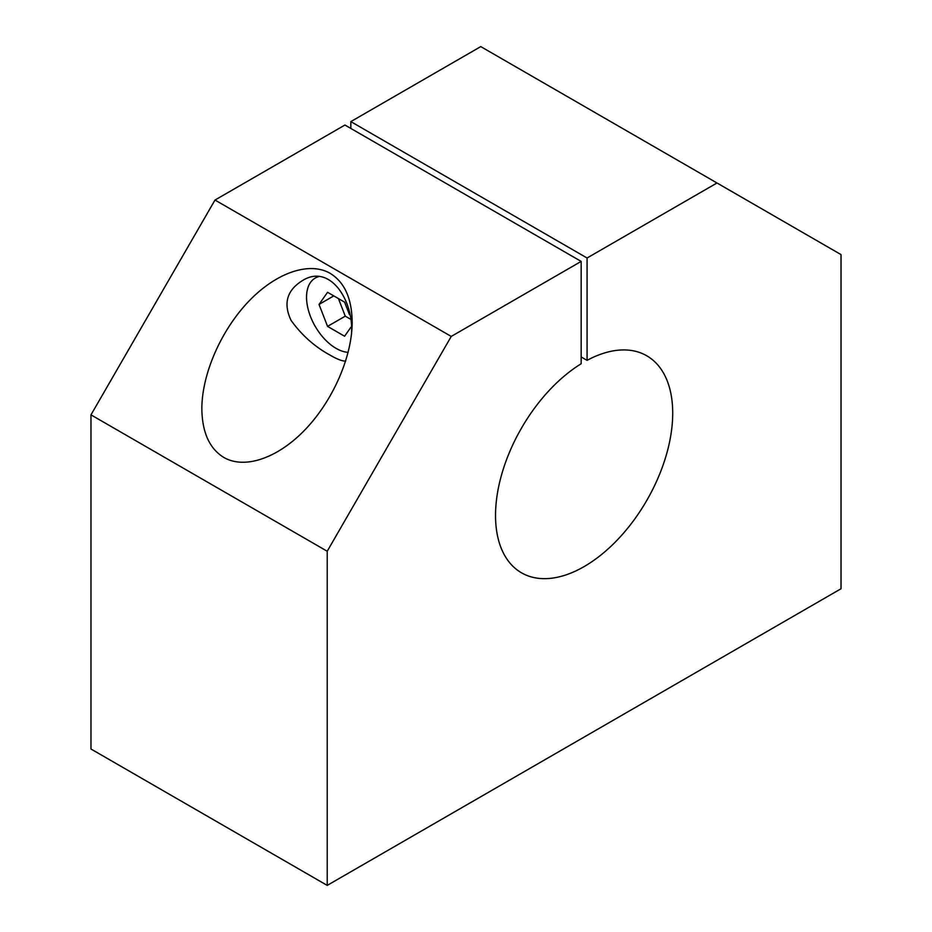 <?xml version="1.0" encoding="UTF-8"?>
<svg xmlns="http://www.w3.org/2000/svg" width="932" height="932" viewBox="0 0 932 932"><rect width="100%" height="100%" fill="white"/><g stroke="black" fill="none" stroke-linecap="round" stroke-linejoin="round"><path stroke-width="1.4" d="M348.16 352.354A41.765 24.116 60 0 1 311.754 319.583A41.765 24.116 60 0 1 315.191 278.097A41.765 24.116 60 0 1 318.499 276.711M350.98 327.144L344.595 336.231L327.551 326.386L319.024 304.426L327.551 292.298L344.595 302.143L349.477 314.713M587.067 360.358A125.284 72.335 120 0 1 646.761 355.791A125.284 72.335 120 0 1 646.761 500.461A125.284 72.335 120 0 1 521.477 572.796A125.284 72.335 120 0 1 501.719 474.306A125.284 72.335 120 0 1 581.16 363.76L581.16 261.414L344.933 125.028L215.001 200.042L90.975 414.857L90.975 749.013L327.214 885.4L841.025 588.756L841.025 254.599L716.999 182.987L587.067 258.001L587.067 360.358L581.16 356.944M350.129 318.977L345.259 316.158L338.444 298.59M333.784 295.898L319.024 304.426M581.16 261.414L451.239 336.429L327.214 551.243L327.214 885.4M587.067 258.001L350.84 121.614L350.84 128.43M716.999 182.987L480.761 46.6L350.84 121.614M215.001 200.042L451.239 336.429M330.161 273.344C309.121 261.193 275.744 272.796 248.25 301.828C220.744 330.848 201.836 374.443 201.848 408.81C202.174 432.425 209.514 448.642 223.855 457.472C244.906 469.635 278.284 458.031 305.778 428.988C333.283 399.968 352.191 356.373 352.18 322.006C351.842 298.391 344.514 282.175 330.161 273.344M345.679 361.092C342.382 361.243 337.221 359.274 330.161 355.185C314.667 346.716 301.63 335.101 291.052 320.363C283.165 303.634 286.811 290.481 301.98 280.905C329.905 262.614 354.44 301.129 351.411 334.809M90.975 414.857L327.214 551.243M345.259 316.158L327.551 326.386M317.637 276.688L315.191 278.097"/></g></svg>

